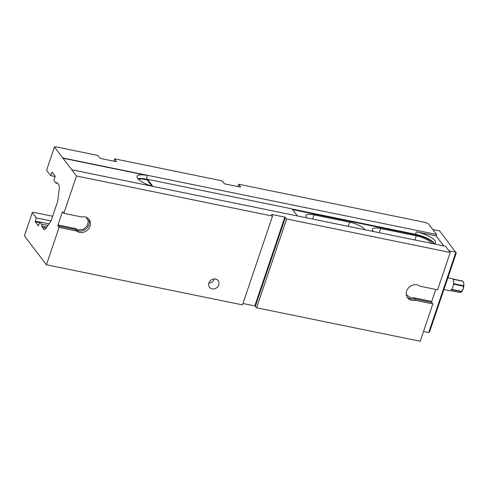 <?xml version="1.0" encoding="UTF-8"?>
<svg xmlns="http://www.w3.org/2000/svg" width="488" height="488" viewBox="0 0 488 488"><rect width="100%" height="100%" fill="white"/><g stroke="black" fill="none" stroke-linecap="round" stroke-linejoin="round"><path stroke-width="0.73" d="M212.152 288.896A5.441 4.782 142.7 0 0 217.959 286.505A5.441 4.782 142.7 0 0 218.154 280.667A5.441 4.782 142.7 0 0 215.495 279.032A5.441 4.782 142.7 0 0 209.688 281.417A5.441 4.782 142.7 0 0 209.492 287.261A5.441 4.782 142.7 0 0 212.152 288.896M208.84 283.089A5.441 4.782 142.7 0 0 214.305 278.929M76.488 175.979L272.536 216.093L242.475 304.896L46.427 264.783L59.072 227.432L76.647 231.025A8.552 7.515 142.7 0 0 79.642 232.392A8.552 7.515 142.7 0 0 88.761 228.634A8.552 7.515 142.7 0 0 89.072 219.46A8.552 7.515 142.7 0 0 84.888 216.886A8.552 7.515 142.7 0 0 81.417 216.928L63.843 213.335L76.488 175.979L54.461 147.041L55.418 146.742L97.734 155.398L100.406 158.435L116.479 161.723L114.656 158.862L221.851 180.792L224.523 183.83L240.596 187.124L238.772 184.257L425.304 222.424L428.555 223.961L436.534 234.441L436.058 235.85L443.69 245.879M76.647 231.025L75.524 229.549L75.695 228.579L78.531 229.915L83.472 229.269L87.169 225.993L88.322 221.247L86.364 217.349M407.102 297.003A8.552 7.515 142.7 0 0 410.67 298.876A8.552 7.515 142.7 0 0 414.135 298.833L415.264 300.309L432.832 303.908L420.192 341.258L256.584 307.782L286.639 218.978L284.87 217.123L271.609 214.409L272.536 216.093M71.767 169.781L445.526 246.257L450.247 252.455L437.608 289.811L420.034 286.218A8.552 7.515 142.7 0 0 417.039 284.852A8.552 7.515 142.7 0 0 407.913 288.603A8.552 7.515 142.7 0 0 407.608 297.784A8.552 7.515 142.7 0 0 411.793 300.352A8.552 7.515 142.7 0 0 415.264 300.309M431.709 302.432L414.135 298.833L413.995 297.802L431.721 301.431L431.709 302.432L432.832 303.908M406.297 294.612L410.683 297.881L413.995 297.802M443.915 289.518L449.802 290.726A6.143 2.324 -78.4 0 0 451.522 289.659L461.398 291.678A6.143 2.324 101.6 0 0 461.605 291.373L451.729 289.353A6.143 2.324 -78.4 0 0 452.809 287.036A6.143 2.324 -78.4 0 0 453.48 284.193L463.35 286.212A6.143 2.324 101.6 0 0 463.417 285.712C464.064 284.406 463.875 282.918 462.862 281.259A6.143 2.324 101.6 0 0 462.789 281.155A6.143 2.324 101.6 0 0 462.715 281.064L452.84 279.044A6.143 2.324 -78.4 0 0 452.266 278.685L447.88 277.788M461.306 291.928A5.368 2.031 -78.4 0 0 461.441 291.836L461.398 291.678C461.459 292.086 460.69 292.318 459.098 292.385L450.473 290.622M461.441 291.836A5.368 2.031 -78.4 0 0 463.6 287.279A5.368 2.031 -78.4 0 0 463.405 282.241L462.862 281.259L452.992 279.24A6.143 2.324 -78.4 0 1 453.541 283.693L463.417 285.712M461.605 291.373C463.014 289.829 463.6 288.109 463.35 286.212M297.43 215.952L292.056 208.901L147.492 179.316L152.86 186.373M432.807 229.543L439.712 230.958L456.256 253.046L429.775 331.279L428.702 332.566L423.493 331.498M147.492 179.316L147.254 180.023L151.945 186.184M292.623 209.645L415.471 234.777A15.165 4.41 -161.3 0 1 433.96 243.89M434.503 243.726A15.555 4.52 18.7 0 0 415.477 234.277L292.172 209.047M448.99 250.808L455.896 252.217L428.702 332.566M147.449 179.438L146.089 179.157A15.555 4.52 18.7 0 0 137.891 178.724M138.311 179.188A15.165 4.41 -161.3 0 1 146.083 179.657L147.291 179.907M364.841 229.744A12.444 3.617 18.7 0 0 349.615 222.174L348.206 226.34M431.483 243.378A12.444 3.617 18.7 0 0 416.258 235.814L414.849 239.98M379.237 232.691L380.646 228.524A12.444 3.617 18.7 0 0 372.454 229.262A12.444 3.617 18.7 0 0 373.454 231.507M306.812 217.874A12.444 3.617 -161.3 0 1 305.811 215.623A12.444 3.617 -161.3 0 1 314.004 214.891L349.615 222.174M380.646 228.524L416.258 235.814M436.058 235.85L416.313 231.812A15.555 4.52 -161.3 0 1 435.54 242.707A15.555 4.52 -161.3 0 1 434.052 243.909M435.784 289.439L431.721 301.431M256.584 307.782L254.809 305.927L242.951 303.499M151.921 186.178A15.555 4.52 -161.3 0 1 137.091 176.412A15.555 4.52 -161.3 0 1 147.327 175.491L62.702 158.179M436.534 234.441L62.775 157.966M237.985 186.587L238.772 184.257M113.869 161.192L114.656 158.862M55.168 176.54L50.63 175.613L52.021 172.093L55.12 176.168L53.887 180.395L55.626 182.933L56.614 182.628A3.886 1.47 101.6 0 1 56.925 182.61A3.886 1.47 101.6 0 1 57.34 182.896L58.694 184.678A5.441 2.062 101.6 0 1 59.219 188.929L57.804 200.312A3.886 1.47 101.6 0 1 57.358 202.27L51.399 219.893A3.886 1.47 101.6 0 1 50.648 221.454L45.86 228.402A5.441 2.062 101.6 0 1 44.243 229.476A5.441 2.062 101.6 0 1 43.664 229.079L42.31 227.298A3.886 1.47 101.6 0 1 41.907 226.09L41.669 224.163L39.809 221.979L38.351 225.889L35.203 221.778L36.319 217.904L32.275 212.585L33.233 212.286L52.625 216.251M57.688 183.36L55.626 182.933M41.669 224.163L47.903 225.444M32.275 212.585L24.4 235.844L46.427 264.783M450.247 252.455L286.639 218.978M54.461 147.041L46.586 170.3L50.63 175.613M48.989 223.858L39.809 221.979M50.978 220.899L36.319 217.904M59.072 227.432L57.95 225.956L57.962 224.956L62.257 212.268L62.641 211.798L63.843 213.335M57.95 225.956L75.524 229.549A8.552 7.515 142.7 0 0 78.513 230.916A8.552 7.515 142.7 0 0 87.322 227.573A8.552 7.515 142.7 0 0 88.456 218.758M415.471 234.777L416.313 231.812M147.327 175.491L146.083 179.657M255.37 306.19L285.425 217.386M284.87 217.123L254.809 305.927M51.74 172.337L52.295 172.447M314.004 214.891L312.595 219.057M39.766 222.113L35.209 221.18M35.203 221.778L39.577 222.674M271.499 214.732L271.609 214.409M57.2 182.75L56.614 182.628M44.933 229.336L43.664 229.079M46.085 228.073L42.31 227.298M46.769 227.085L41.907 226.09M57.962 224.956L75.695 228.579M63.178 212.457L62.257 212.268"/></g></svg>
